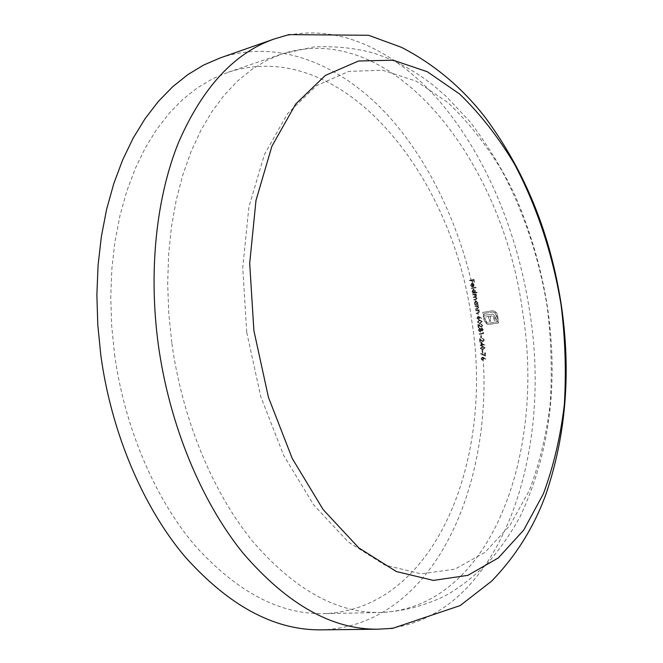 <?xml version="1.0" encoding="UTF-8"?>
<svg xmlns="http://www.w3.org/2000/svg" width="663" height="663" viewBox="0 0 663 663"><rect width="100%" height="100%" fill="white"/><g stroke="black" fill="none" stroke-linecap="round" stroke-linejoin="round"><path stroke-width="0.5" stroke-dasharray="3.31 2.49" d="M498.8 322.873L489.253 324.439L487.239 324.058L484.603 321.116L484.015 318.389L485.092 318.207L485.266 319.4L484.728 318.24L483.65 318.422L484.943 322.442L486.874 324.091L488.896 324.48L498.443 322.906L497.416 315.638L496.38 312.969L494.432 311.245L492.211 310.79L482.722 312.414L483.476 317.27L488.482 316.392L489.203 321.381L490.595 321.149L489.874 316.16L492.186 315.944L493.595 317.129L494.242 320.536L495.659 320.295L494.813 316.243L492.46 314.179L484.28 315.273L484.007 313.516L492.385 312.091L484.363 313.483L484.645 315.24L492.824 314.146L495.178 316.21L496.015 320.262L494.598 320.502L493.952 317.096L492.543 315.919L491.523 315.903L490.23 316.127L490.951 321.116L489.567 321.348L488.838 316.359L483.841 317.237L483.078 312.381L492.576 310.756L494.797 311.22L496.736 312.936L497.772 315.605L498.443 322.906M485.266 319.4L486.741 322.259L489.17 323.138L497.532 321.754L496.678 315.795L495.145 312.928L492.75 312.058L494.789 312.961L496.322 315.82L497.175 321.787L488.805 323.171L486.377 322.293L484.91 319.433M246.744 332.47L260.791 396.723L283.772 455.605L313.765 505.015L348.332 542.027L384.905 565.058L421.096 573.843L454.917 569.152L484.852 552.453L509.847 525.602L529.256 490.595C539.375 463.943 546.353 435.052 550.191 403.916C552.246 372.051 551.26 339.696 547.215 306.861C539.11 257.849 523.505 210.809 501.369 169.786C485.507 143.705 467.655 121.271 447.807 102.5L416.149 81.135L382.675 70.245L348.854 71.372L316.475 85.66L287.601 113.564L264.404 154.57L248.915 206.931L242.749 267.612L246.744 332.47M320.834 629.85C442.022 626.494 502.521 464.448 478.993 320.295C467.415 243.164 435.632 168.617 388.791 116.356C341.901 64.883 279.305 38.023 220.116 57.954M484.645 352.824L484.802 355.252L480.841 353.47L480.683 353.901L485.291 355.981L485.092 352.757L484.645 352.824L485.092 352.757M480.899 342.498L481.123 344.967L480.169 345.589L481.653 345.97L481.603 345.365L484.603 344.901L480.899 342.498L484.595 344.801M480.7 336.033L480.915 338.031L481.355 337.956L481.147 335.959L480.7 336.033L481.147 335.959M482.034 331.003L482.979 329.345L481.736 328.011L480.857 328.923L479.548 328.094L478.437 330.066L479.076 331.359L479.921 331.616L481.048 330.414L482.399 330.97L481.048 330.414M477.385 322.094L479.896 323.494L481.918 321.331L479.399 319.989L477.385 322.094L479.399 319.989M482.042 325.516L481.239 326.793L477.808 324.323L478.272 327.829L478.711 327.762L478.396 325.351L481.404 327.249L482.482 325.467L480.882 324.48M482.78 332.445L482.871 333.24L479.001 333.87L479.051 334.334L483.368 333.638L482.78 332.445L483.261 332.677M483.692 339.895L482.904 341.163L479.515 338.66L479.863 342.191L480.302 342.116L480.07 339.696L483.004 341.627L484.139 339.846L482.573 338.843M480.285 348.423L482.697 349.873L484.835 347.719L482.415 346.326L480.285 348.423L482.415 346.326M483.501 357.589L482.216 357.191L480.982 358.981L482.391 360.423L483.526 358.136L485.349 359.263L485.565 358.865L483.501 357.589L485.565 358.865M482.009 350.454L482.15 352.459L482.598 352.393L482.457 350.379L482.009 350.454L482.457 350.379M114.542 354.241C124.569 427.478 154.537 497.532 194.126 544.547C236.011 591.388 279.14 614.419 323.519 613.665C436.561 609.861 494.068 457.735 471.799 320.967C453.177 175.446 342.597 35.313 228.171 72.25L212.525 78.839L197.375 87.856L182.905 99.309L169.28 113.174L156.692 129.401L145.296 147.899L135.285 168.551L126.799 191.176L119.986 215.566L114.981 241.481L111.881 268.631L110.746 296.701L111.633 325.359L114.542 354.241M479.233 316.806L477.89 316.442L476.821 318.232L478.247 319.624L479.308 317.337L481.255 318.406L481.437 318.008L479.233 316.806L481.437 318.008M474.907 306.024L474.99 306.488L476.987 306.207L478.048 307.342L477.6 308.419L475.412 308.859L475.495 309.323L477.095 309.041L478.446 307.35L477.567 306.033L478.056 305.469L474.907 306.024L478.056 305.469M472.669 294.496L472.76 294.96L474.509 294.662L475.827 295.657L474.791 296.775L473.191 297.065L473.291 297.521L475.056 297.231L476.341 298.234L475.412 299.328L473.705 299.635L473.796 300.09L475.495 299.784L476.747 298.242L475.711 296.999L476.225 295.665L475.354 294.48L475.81 293.924L472.669 294.496L475.81 293.924M471.285 288.115L471.385 288.579L475.794 287.75L475.694 287.294L471.285 288.115L475.694 287.294M470.962 285.214L471.799 283.623L472.578 286.98L473.573 286.366L473.846 284.742L472.918 283.383L471.766 283.151L470.589 285.339L471.857 286.913L471.335 285.189L471.94 286.466M476.755 292.176L474.882 292.516L475.214 290.875L473.374 289.184L471.965 291.463L472.893 292.88L472.446 293.444L476.854 292.632L476.755 292.176L476.854 292.632M477.774 303.944L477.194 304.052L477.551 302.419L475.736 300.712L474.294 302.983L475.18 304.408L474.716 304.972L477.866 304.408L477.774 303.944L477.866 304.408M475.669 310.375L475.752 310.839L477.741 310.566L478.794 311.701L478.33 312.779L476.15 313.209L476.225 313.674L477.824 313.4L479.192 311.709L478.33 310.383L478.819 309.828L475.669 310.375L478.819 309.828M469.445 280.283L469.553 280.747L471.65 280.35L472.139 282.388L472.578 282.305L472.089 280.267L473.415 280.01L473.904 282.057L474.343 281.974L473.738 279.471L469.445 280.283L473.738 279.471M472.305 286.449L471.857 286.913M472.222 286.888L470.589 285.339M470.962 285.322L471.766 283.151M472.131 283.126L472.918 283.383M473.283 283.366L473.846 284.742M474.211 284.717L473.573 286.366M473.937 286.35L472.578 286.98M472.943 286.963L471.799 283.623M473.225 286.424L473.83 284.817L473.307 283.905L472.562 283.582L473.225 286.424L472.197 283.598L471.335 285.189M472.562 283.582L473.465 284.833L472.86 286.449M476.059 287.27L475.794 287.75M476.158 287.734L471.385 288.579M471.749 288.554L471.65 288.09M477.219 292.607L472.446 293.444M472.81 293.419L472.346 292.98M473.258 292.864L471.965 291.463M472.329 291.438L473.167 289.201M473.531 289.184L475.214 290.875M475.586 290.85L474.882 292.516M475.247 292.491L477.12 292.151M474.832 290.949L473.738 292.714L472.354 291.405L473.266 289.665L475.197 290.933L473.266 289.665M473.631 289.64L472.719 291.38L473.912 292.698M474.277 292.673L475.197 290.933M476.175 293.9L475.901 294.38M476.266 294.355L475.354 294.48M475.719 294.455L475.91 294.927M476.274 294.902L476.225 295.665M476.589 295.648L475.711 296.999M476.075 296.974L476.747 298.242M477.111 298.217L475.86 299.759L473.796 300.09M474.161 300.066L473.705 299.635M474.07 299.61L475.777 299.303L476.341 298.234M476.705 298.209L475.421 297.206L473.291 297.521M473.655 297.496L473.191 297.065M473.556 297.041L475.156 296.751L475.827 295.657M476.191 295.632L474.874 294.637L472.76 294.96M473.125 294.936L473.034 294.471M478.222 304.383L474.716 304.972M475.081 304.939L474.633 304.508M475.537 304.383L474.294 302.983M477.526 302.461L476.001 301.168L475.048 302.9L476.407 304.218L477.526 302.461L476.051 304.242L474.683 302.933L475.553 300.729M475.918 300.704L477.551 302.419M477.915 302.386L477.194 304.052M477.559 304.027L478.139 303.919M475.048 302.9L475.636 301.193L477.161 302.494M478.421 305.436L478.139 305.925M478.504 305.9L477.567 306.033M477.932 305.999L478.446 307.35M478.81 307.325L477.459 309.008L475.495 309.323M475.852 309.289L475.412 308.859M475.777 308.825L477.6 308.419M477.957 308.386L478.048 307.342M478.413 307.309L476.987 306.207M477.352 306.173L474.99 306.488M475.354 306.455L475.272 305.991M479.183 309.795L478.893 310.292M479.258 310.259L478.33 310.383M478.694 310.359L479.192 311.709M479.556 311.685L478.189 313.367L476.225 313.674M476.581 313.64L476.15 313.209M476.506 313.185L478.33 312.779M478.694 312.745L478.794 311.701M479.15 311.668L477.741 310.566M478.106 310.533L475.752 310.839M476.117 310.806L476.034 310.342M481.794 317.975L481.255 318.406M481.611 318.373L479.308 317.337M479.664 317.304L479.424 317.867M479.788 317.834L478.379 319.616M478.736 319.583L476.821 318.232M477.178 318.199L477.89 316.442M478.255 316.408L479.589 316.773M478.968 317.842L478.214 319.16L477.269 318.174L477.948 316.906L479.332 317.809L477.948 316.906M478.305 316.873L477.625 318.141L478.288 319.16M478.645 319.127L479.332 317.809M479.763 319.947L481.918 321.331M482.283 321.298L480.261 323.461L477.75 322.061M480.261 323.461L479.515 323.544M479.465 320.444L481.479 321.422L479.838 323.03L478.727 323.022L477.832 322.036L479.83 320.411L477.832 322.036M478.189 322.003L479.084 322.98L480.194 322.997L481.479 321.422M481.835 321.389L479.83 320.411M481.239 324.447L480.816 324.016M481.181 323.983L482.482 325.467M482.846 325.434L481.404 327.249M481.761 327.207L478.396 325.351M478.761 325.318L478.711 327.762M479.076 327.721L478.272 327.829M478.636 327.795L477.808 324.323M478.172 324.282L479.863 326.03M480.219 325.989L481.313 326.784M481.67 326.751L482.399 325.483M481.404 330.381L480.02 331.608M480.377 331.566L479.076 331.359M479.44 331.326L478.437 330.066M478.802 330.025L479.548 328.094M479.913 328.061L480.857 328.923M481.222 328.881L481.678 328.011M482.042 327.978L482.979 329.345M483.344 329.312L482.399 330.97M482.531 329.395L481.993 330.539L481.147 329.644L481.736 328.475L482.896 329.362L481.736 328.475M482.092 328.442L481.512 329.602L481.993 330.539M482.357 330.497L482.896 329.362M480.708 329.726L479.896 331.152L478.885 330L479.598 328.558L481.073 329.693L479.598 328.558M479.954 328.525L479.241 329.959L479.954 331.144M480.319 331.102L481.073 329.693M483.625 332.635L483.368 333.638M483.733 333.597L479.051 334.334M479.415 334.293L479.001 333.87M479.366 333.829L482.871 333.24M483.236 333.199L483.145 332.403M481.504 335.917L481.355 337.956M481.719 337.915L480.915 338.031M481.272 337.989L481.065 335.992M482.937 338.81L482.523 338.379M482.888 338.337L484.139 339.846M484.496 339.804L483.004 341.627M483.36 341.586L480.07 339.696M480.435 339.655L480.302 342.116M480.667 342.075L479.863 342.191M480.227 342.149L479.515 338.66M479.879 338.619L481.504 340.392M481.868 340.351L483.286 341.122L484.056 339.854M484.96 344.851L481.603 345.365M481.968 345.324L481.653 345.97M482.018 345.92L481.214 346.036M481.578 345.995L481.164 345.431M481.529 345.39L480.169 345.589M480.526 345.547L480.128 345.125M480.493 345.083L481.123 344.967M481.487 344.926L481.263 342.456M481.562 344.901L481.429 343.343L483.443 344.603L481.562 344.901L483.443 344.603M483.808 344.561L481.429 343.343M481.794 343.301L481.926 344.851M482.78 346.277L484.835 347.719M485.2 347.669L482.697 349.873M483.054 349.824L480.65 348.373M482.457 346.79L484.388 347.802L482.664 349.401L481.562 349.368L480.733 348.365L482.821 346.749L480.733 348.365M481.089 348.324L481.918 349.326L483.02 349.36L484.388 347.802M484.752 347.752L482.821 346.749M492.75 312.058L492.045 312.132M485.938 358.816L485.349 359.263M485.714 359.213L483.526 358.136M483.891 358.086L483.592 358.675M483.965 358.625L482.391 360.423M482.755 360.374L480.982 358.981M481.346 358.932L482.216 357.191M482.581 357.15L483.866 357.548M483.145 358.642L482.349 359.951L481.429 358.94L482.225 357.664L483.509 358.592L482.225 357.664M482.589 357.622L481.794 358.89L482.349 359.951M482.714 359.91L483.509 358.592M485.457 352.708L485.291 355.981M485.656 355.94L480.683 353.901M481.205 353.42L484.802 355.252M485.167 355.211L485.009 352.782M482.813 350.337L482.598 352.393M482.962 352.343L482.15 352.459M482.515 352.418L482.374 350.404M474.111 279.446L474.343 281.974M474.716 281.949L473.904 282.057M474.269 282.04L473.415 280.01M473.78 279.993L472.089 280.267M472.462 280.25L472.578 282.305M472.951 282.289L472.139 282.388M472.512 282.372L471.65 280.35M472.015 280.333L469.553 280.747M469.926 280.731L469.818 280.267M171.891 343.517C182.4 419.397 212.699 492.112 252.238 540.859C294.032 589.39 336.738 613.275 380.347 612.504C491.316 608.526 545.616 452.522 522.709 312.331C503.225 163.239 394.394 17.951 281.974 53.927L266.609 60.466L251.741 69.507L237.553 81.085L224.202 95.165L211.878 111.716L200.756 130.644L191.002 151.819L182.773 175.073L176.217 200.185L171.452 226.912L168.584 254.94L167.681 283.963L168.783 313.607L171.891 343.517M377.844 629.204C496.844 625.615 553.895 459.434 529.712 311.709C517.72 232.589 486.12 155.913 439.9 101.671C393.648 48.233 332.08 19.567 273.918 39.084M228.171 72.25L281.974 53.927L313.922 46.924C335.901 45.987 356.031 48.109 374.313 53.289C395.877 60.573 415.527 71.239 433.279 85.303L446.141 96.35L469.553 121.23C487.023 143.979 502.264 168.891 515.275 195.966C530.682 231.959 541.406 268.946 547.439 306.928C558.718 383.67 549.677 453.434 520.314 516.212C511.156 533.019 500.35 548.574 487.902 562.887C473.423 576.885 459.965 587.426 447.5 594.512C426.939 605.286 404.554 611.286 380.347 612.504L323.519 613.665"/><path stroke-width="0.99" d="M273.918 39.084L220.116 57.954L203.723 65.015L187.853 74.612L172.678 86.745L158.391 101.398L145.18 118.528L133.213 138.045L122.696 159.808L113.771 183.659L106.61 209.359L101.34 236.666L98.074 265.283L96.873 294.861L97.801 325.069L100.851 355.517C111.401 432.798 142.993 506.723 184.695 556.365C228.793 605.791 274.167 630.289 320.834 629.85L377.844 629.204L392.612 628.358L460.147 605.576L491.54 581.211C515.764 556.265 533.889 527.292 545.914 494.291C566.061 435.094 571.183 371.935 561.271 304.823C550.323 233.417 524.872 170.839 484.926 117.069C461.937 87.483 434.108 64.236 401.43 47.313L368.553 35.28L288.952 34.617L273.918 39.084C234.279 52.982 202.464 87.491 178.463 142.628C156.344 197.491 148.321 270.852 158.308 344.727C169.372 424.826 201.328 501.584 242.998 553.058C287.038 604.283 331.981 629.668 377.844 629.204M561.055 304.756C552.71 254.36 536.773 205.953 514.215 163.637C498.046 136.711 479.846 113.506 459.608 94.013L427.303 71.728L393.109 60.184L358.509 61.004L325.342 75.433L295.715 104.016L271.888 146.266L255.993 200.408L249.694 263.302L253.888 330.613L268.449 397.328L292.217 458.423L323.171 509.623L358.758 547.853L396.308 571.531L433.362 580.407L467.896 575.343L498.361 557.914L523.72 530.068L543.345 493.894C553.539 466.396 560.533 436.627 564.337 404.579C566.335 371.794 565.241 338.52 561.055 304.756"/></g></svg>
